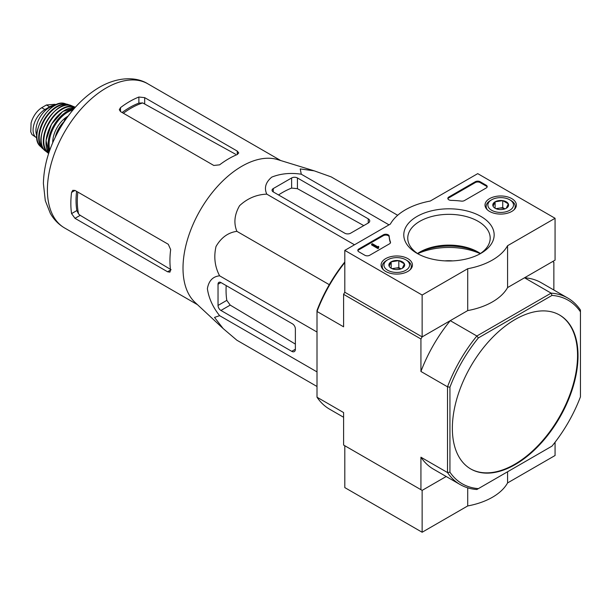 <?xml version="1.0" encoding="UTF-8"?>
<svg xmlns="http://www.w3.org/2000/svg" width="611" height="611" viewBox="0 0 611 611"><rect width="100%" height="100%" fill="white"/><g stroke="black" fill="none" stroke-linecap="round" stroke-linejoin="round"><path stroke-width="0.92" d="M222.794 328.222L195.138 302.506A83.226 48.055 -60 0 1 185.011 249.441A83.226 48.055 -60 0 1 277.646 159.601L313.894 170.729M397.677 215.278L331.177 176.885L314.253 170.843L300.222 168.934L301.284 174.211C290.531 172.608 280.701 173.57 271.796 177.106C265.663 182.223 263.983 187.898 266.77 194.138C256.498 194.542 247.432 198.384 239.588 205.678C234.456 214.545 233.555 223.099 236.877 231.332C228.071 232.577 221.121 237.633 216.011 246.508C213.629 256.971 214.828 266.732 219.616 275.813C212.842 276.5 208.771 280.793 207.381 288.667C208.741 298.107 212.819 307.112 219.616 315.666L214.514 317.399L223.175 328.581L236.877 340.22L317.01 386.488M75 218.333L167.567 271.773L169.919 272.155L170.545 270.054A83.226 48.055 -60 0 1 170.66 249.616L168.292 244.285L75 190.426L72.778 190.319L71.563 192.404A83.226 48.055 120 0 0 71.563 213.613L75 218.333L80.194 215.332L78.582 213.972A76.016 43.885 -60 0 1 77.857 192.075M76.589 191.342A75.871 43.809 120 0 0 76.841 210.574L78.582 213.972M171.103 269.734L80.194 215.332M123.369 113.241A76.016 43.885 -60 0 1 142.699 102.923L138.88 103.114A75.871 43.809 120 0 0 122.101 112.508M120.512 111.592L213.804 165.459L219.609 164.84A83.226 48.055 -60 0 1 237.251 154.53L238.748 152.933L237.251 151.085L144.685 97.638L138.88 97.027A83.226 48.055 120 0 0 120.512 107.628L119.313 109.72L120.512 111.592L120.512 107.628M142.699 102.923L235.525 154.209M67.546 116.861L65.339 118.137L66.248 118.664M65.339 118.137L63.659 122.467M273.262 191.915L344.803 233.219A4.101 2.368 0 0 0 350.599 233.219L368.242 223.03A5.125 2.963 0 0 0 369.747 220.938A5.125 2.963 0 0 0 368.242 218.845L297.427 177.961A4.101 2.368 0 0 0 291.63 177.961L273.262 188.562A4.101 2.368 0 0 0 272.063 190.242A4.101 2.368 0 0 0 273.262 191.915L273.262 188.562M266.77 194.138L354.487 244.79M301.284 174.211L389.008 224.856M219.616 315.666L317.01 371.893M219.616 275.813L317.01 332.04M236.877 231.332L329.283 284.68M220.938 310.457L291.752 351.34A5.125 2.963 -120 0 0 294.311 351.592A5.125 2.963 -120 0 0 295.373 349.248L295.373 328.871A4.101 2.368 -120 0 0 292.478 323.853L220.938 282.549A4.101 2.368 -120 0 0 218.883 282.343A4.101 2.368 -120 0 0 218.035 284.222L218.035 305.431A4.101 2.368 -120 0 0 220.938 310.457L230.21 305.103L226.803 300.368A79.751 46.046 120 0 1 226.192 285.581M470.516 468.836A88.87 51.309 120 0 0 514.706 464.299A88.87 51.309 120 0 0 572.698 386.205A88.87 51.309 120 0 0 559.386 314.917M515.195 464.574A88.87 51.309 120 0 0 573.248 386.267A88.87 51.309 120 0 0 559.63 315.055A88.87 51.309 120 0 0 491.145 338.861A88.87 51.309 120 0 0 452.354 428.296A88.87 51.309 120 0 0 470.76 468.981A88.87 51.309 120 0 0 515.195 464.574M460.152 484.561L433.566 469.21A107.666 62.162 120 0 1 420.933 457.211L447.519 472.563A107.666 62.162 -60 0 0 460.152 484.561A107.666 62.162 -60 0 0 476.855 489.503L478.382 488.624A105.963 61.176 -60 0 1 449.94 472.196L447.519 472.563L447.519 386.816A107.666 62.162 -60 0 1 476.855 336.004L478.382 337.914L552.008 295.411A105.963 61.176 -60 0 1 580.45 311.831L580.45 310.067A107.666 62.162 -60 0 0 567.818 298.076L541.231 282.725A107.666 62.162 120 0 0 524.528 277.784L551.114 293.135A107.666 62.162 -60 0 1 567.818 298.076M552.008 295.411L551.114 293.135L476.855 336.004L450.269 320.66L422.14 336.898L420.933 338.99L420.933 371.465L447.519 386.816L449.94 387.183A105.963 61.176 -60 0 1 478.382 337.914M580.45 311.831L580.45 396.845A105.963 61.176 -60 0 1 552.008 446.114L478.382 488.624M449.94 472.196L449.94 387.183M444.816 260.874A28.03 16.184 180 0 1 452.827 260.889M343.596 417.267L329.635 409.21A107.666 62.162 120 0 1 317.01 397.211L343.596 412.562L343.596 445.037L422.14 490.389L446.198 476.504L422.14 490.389L422.14 532.25L467.713 505.946A61.528 35.522 0 0 0 507.573 482.934L555.071 455.508L555.071 442.234M344.803 262.57A107.666 62.162 120 0 0 317.01 311.465L343.596 326.816L343.596 294.334L344.803 292.241L344.803 250.38L390.368 224.069A61.528 35.522 180 0 1 430.228 201.057L477.733 173.631L555.071 218.287L507.573 245.714A61.528 35.522 180 0 1 467.713 268.725L422.14 295.037L344.803 250.38M555.071 218.287L555.071 260.149L507.573 287.575A61.528 35.522 180 0 1 467.713 310.587L422.14 336.898L344.803 292.241L422.14 336.898L422.14 295.037M420.933 338.99L343.596 294.334M450.269 320.66A107.666 62.162 120 0 0 420.933 371.465M420.933 457.211L420.933 489.694M553.864 290.019L553.864 262.241L552.657 261.546L524.528 277.784M344.803 261.974A105.963 61.176 120 0 0 317.01 310.434L317.01 397.211M278.517 194.947A79.751 46.046 120 0 1 291.63 188.089L297.427 188.669L363.782 225.612M295.373 344.092L230.21 305.103M511.781 198.628A15.68 9.05 180 0 1 516.371 205.143A15.68 9.05 180 0 1 500.692 214.087A15.68 9.05 180 0 1 485.012 205.143A15.68 9.05 180 0 1 494.605 196.689A15.68 9.05 180 0 1 511.781 198.628M407.85 258.629A15.68 9.05 180 0 1 412.44 265.143A15.68 9.05 180 0 1 396.768 274.087A15.68 9.05 180 0 1 381.088 265.143A15.68 9.05 180 0 1 390.673 256.689A15.68 9.05 180 0 1 407.85 258.629M480.926 216.447A45.191 26.09 180 0 1 480.926 253.336A45.191 26.09 180 0 1 417.015 253.336A45.191 26.09 180 0 1 417.015 216.447A45.191 26.09 180 0 1 480.926 216.447M369.693 255.268A3.422 1.97 180 0 1 364.859 255.268L358.817 251.778A3.422 1.97 180 0 1 357.817 250.38A3.422 1.97 180 0 1 358.817 248.983L383.364 234.815A3.422 1.97 180 0 1 387.03 234.372A3.422 1.97 180 0 1 389.192 236.144A59.817 34.537 180 0 0 390.444 242.017A3.422 1.97 180 0 1 390.513 242.43A3.422 1.97 180 0 1 389.513 243.82L369.693 255.268M464.436 200.568A3.422 1.97 180 0 1 461.313 201.103A59.817 34.537 180 0 0 451.132 200.377A3.422 1.97 180 0 1 447.84 198.407A3.422 1.97 180 0 1 448.841 197.009L475.312 181.727A3.422 1.97 180 0 1 480.147 181.727L486.188 185.217A3.422 1.97 180 0 1 487.188 186.615A3.422 1.97 180 0 1 486.188 188.005L464.436 200.568M467.713 310.587L467.713 268.725M507.573 287.575L507.573 245.714M480.208 253.657A50.759 29.305 0 0 0 417.733 253.657M418.489 254.153A41.22 23.798 180 0 1 407.751 238.137A41.22 23.798 180 0 1 433.199 216.149A41.22 23.798 180 0 1 478.115 221.312A41.22 23.798 180 0 1 490.19 238.137A41.22 23.798 180 0 1 479.452 254.153M417.527 253.519A41.22 23.798 180 0 1 419.826 252.083A41.22 23.798 180 0 1 478.115 252.083L478.115 252.083A41.22 23.798 180 0 1 480.414 253.519M418.489 252.893A45.191 26.09 180 0 1 479.452 252.893M357.893 250.8A3.422 1.97 180 0 1 358.817 249.823L383.364 235.655A3.422 1.97 180 0 1 387.03 235.212A3.422 1.97 180 0 1 389.192 236.976L389.192 236.144M390.444 242.017L390.444 242.834A59.817 34.537 180 0 1 389.192 236.976M378.637 247.31L377.911 247.73L371.625 244.102L372.351 243.682L377.697 246.768L378.4 246.332L378.637 248.15L377.911 248.57L377.911 247.73M378.759 246.546L378.637 247.447M377.911 248.57L371.625 244.942L371.625 244.102M447.916 198.827A3.422 1.97 180 0 1 448.841 197.849L475.312 182.567A3.422 1.97 180 0 1 480.147 182.567L486.188 186.057A3.422 1.97 180 0 1 487.112 187.027M389.138 266.213A7.897 4.56 180 0 1 391.185 261.814A7.897 4.56 180 0 1 398.807 260.63A7.897 4.56 180 0 1 404.39 263.853L402.344 268.252A7.897 4.56 180 0 1 394.721 269.436A7.897 4.56 180 0 1 391.185 268.252A7.897 4.56 180 0 1 389.138 266.213L391.185 261.814L398.807 260.63L404.39 263.853A7.897 4.56 180 0 1 402.344 268.252M386.496 260.5L387.702 259.797A12.816 7.401 180 0 1 405.826 259.797A12.816 7.401 180 0 1 405.826 270.268A12.816 7.401 180 0 1 387.702 270.268A12.816 7.401 180 0 1 387.702 259.797L386.496 260.5A14.527 8.386 180 0 0 382.242 266.427L382.242 268.443M405.826 259.797L407.041 260.5A14.527 8.386 180 0 1 411.295 266.427A14.527 8.386 180 0 1 409.996 269.886M383.532 269.886A14.527 8.386 180 0 1 382.242 266.427M392.567 268.893A6.836 3.949 180 0 1 394.996 268.198L391.995 268.664M401.007 268.878L398.807 267.61L394.996 268.198A6.836 3.949 180 0 1 400.961 268.893M398.807 267.61L398.807 260.63M391.185 268.183L391.185 261.814M493.069 206.213A7.897 4.56 180 0 1 495.109 201.806A7.897 4.56 180 0 1 502.738 200.629A7.897 4.56 180 0 1 508.314 203.853L506.275 208.252A7.897 4.56 180 0 1 498.652 209.436A7.897 4.56 180 0 1 495.109 208.252A7.897 4.56 180 0 1 493.069 206.213L495.109 201.806L502.738 200.629L508.314 203.853A7.897 4.56 180 0 1 506.275 208.252M490.419 200.5L491.626 199.797A12.816 7.401 180 0 1 509.757 199.797A12.816 7.401 180 0 1 509.757 210.26A12.816 7.401 180 0 1 491.626 210.26A12.816 7.401 180 0 1 491.626 199.797L490.419 200.492A14.527 8.386 180 0 1 490.419 200.492A14.527 8.386 180 0 0 486.165 206.426L486.165 208.435M509.757 199.797L510.964 200.5A14.527 8.386 180 0 1 515.218 206.426A14.527 8.386 180 0 1 513.927 209.886M487.463 209.886A14.527 8.386 180 0 1 486.165 206.426M496.499 208.893A6.836 3.949 180 0 1 498.92 208.198L495.918 208.664M504.93 208.878L502.738 207.603L498.92 208.198A6.836 3.949 180 0 1 504.885 208.893M502.738 207.603L502.738 200.629M495.109 208.183L495.109 201.806M507.573 471.768L507.573 482.934M467.713 487.845L467.713 505.946M422.14 490.389L344.803 445.74L344.803 487.601L422.14 532.25M36.874 137.903A16.749 9.669 -60 0 1 36.545 137.735L31.978 134.588L30.764 131.861L31.077 122.994L31.978 120.146C34.3 114.578 37.546 110.431 41.716 107.696L46.428 104.977L55.066 104.313M36.545 137.735A16.749 9.669 -60 0 1 33.979 124.308A16.749 9.669 -60 0 1 44.924 109.552L49.636 106.833A16.749 9.669 -60 0 1 55.189 105.222M36.797 135.642A18.796 10.853 -60 0 1 39.814 117.556A18.796 10.853 -60 0 1 53.967 105.902M71.563 192.404L75 190.426M71.563 213.613L76.841 210.574M167.567 271.773L170.545 270.054M138.88 103.114L138.88 97.027M144.685 103.641L144.685 97.638M237.251 154.53L237.251 151.085M197.498 304.698L64.636 227.995A83.226 48.055 -60 0 1 64.636 131.892A83.226 48.055 -60 0 1 147.87 83.837L280.732 160.548M368.242 223.03L368.242 218.845M297.427 188.669L297.427 177.961M291.63 188.089L291.63 177.961M291.752 351.34L295.373 349.248M218.035 284.222L220.938 282.549M218.035 305.431L226.803 300.368M358.817 249.823L358.817 248.983M383.364 235.655L383.364 234.815M378.4 247.172L378.4 246.752M486.188 186.057L486.188 185.217M480.147 182.567L480.147 181.727M475.312 182.567L475.312 181.727M448.841 197.849L448.841 197.009M41.716 107.696L44.924 109.552M46.428 104.977L49.636 106.833M56.036 135.665A27.006 15.588 -60 0 1 63.605 122.544M55.441 136.497A19.827 11.449 -60 0 1 63.964 121.688L58.954 128.776L55.089 137.574M52.722 142.745A21.194 12.235 -60 0 1 68.081 116.143M49.842 150.016A26.319 15.191 -60 0 1 54.547 126.065A26.319 15.191 -60 0 1 72.938 110.018M49.338 151.444A26.999 15.588 -60 0 1 53.715 125.583A26.999 15.588 -60 0 1 73.923 108.865M48.819 152.987A26.922 15.542 -60 0 1 51.576 124.346A26.922 15.542 -60 0 1 75 107.635M46.024 141.951A26.578 15.344 -60 0 1 64.04 110.736M48.788 153.086A26.296 15.183 -60 0 1 49.239 122.994A26.296 15.183 -60 0 1 75.069 107.567M45.39 150.948L48.674 153.43A26.64 15.382 -60 0 1 47.956 152.949A26.64 15.382 -60 0 1 48.804 122.75A26.64 15.382 -60 0 1 74.534 106.91A26.64 15.382 -60 0 1 75.306 107.292L71.518 105.688A26.25 15.153 -60 0 0 46.573 121.459A26.25 15.153 -60 0 0 45.39 150.948C30.474 140.927 55.387 97.783 71.518 105.688M41.372 136.2A25.906 14.962 -60 0 1 56.739 109.583M43.35 148.649A25.257 14.58 -60 0 1 44.435 120.23A25.257 14.58 -60 0 1 68.508 105.077M43.977 149.512A25.593 14.779 -60 0 1 42.434 148.374A25.593 14.779 -60 0 1 43.984 119.962A25.593 14.779 -60 0 1 67.806 104.412A25.593 14.779 -60 0 1 69.57 105.184L64.896 103.587A24.952 14.404 -60 0 0 42.067 118.862A24.952 14.404 -60 0 0 40.257 146.266C27.846 135.718 49.56 98.111 64.896 103.587M64.636 227.995C58.625 224.458 53.86 219.586 50.331 213.392L45.298 200.66L43.396 183.56C43.816 165.535 49.155 147.472 59.42 129.372C70.112 110.935 83.34 96.966 99.119 87.449C117.908 76.459 136.513 76.658 147.87 83.837M411.295 266.427L411.295 268.443M515.218 206.426L515.218 208.435M55.074 104.305L55.975 104.832M48.811 153.002L46.031 140.446L51.461 124.277L62.742 111.492L75.008 107.628M40.257 146.266L43.984 149.527M31.077 122.994L30.756 131.861"/></g></svg>
